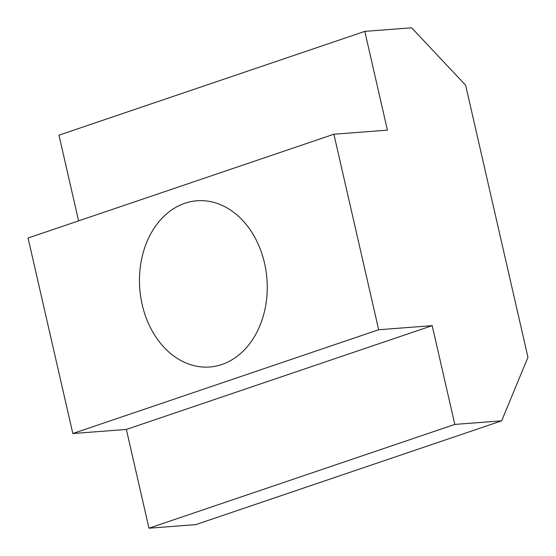 <?xml version="1.0" encoding="UTF-8"?>
<svg xmlns="http://www.w3.org/2000/svg" width="556" height="556" viewBox="0 0 556 556"><rect width="100%" height="100%" fill="white"/><g stroke="black" fill="none" stroke-linecap="round" stroke-linejoin="round"><path stroke-width="0.83" d="M465.629 85.2L527.95 357.299L501.651 420.836L454.815 424.416L432.193 325.649L378.664 329.743L333.892 134.232L387.414 130.146L364.799 31.379L411.635 27.8L465.629 85.2M378.664 329.743L72.829 433.527L28.05 238.024L333.892 134.232M221.823 364.507A83.351 63.759 -94.4 0 0 266.025 271.015A83.351 63.759 -94.4 0 0 197.005 200.772A83.351 63.759 -94.4 0 0 184.898 203.26A83.351 63.759 -94.4 0 0 140.696 296.751A83.351 63.759 -94.4 0 0 209.716 366.995A83.351 63.759 -94.4 0 0 221.823 364.507M78.591 220.871L58.964 135.164L364.799 31.379M72.829 433.527L126.358 429.44L148.98 528.2L195.816 524.621L501.651 420.836M148.98 528.2L454.815 424.416M126.358 429.44L432.193 325.649"/></g></svg>
